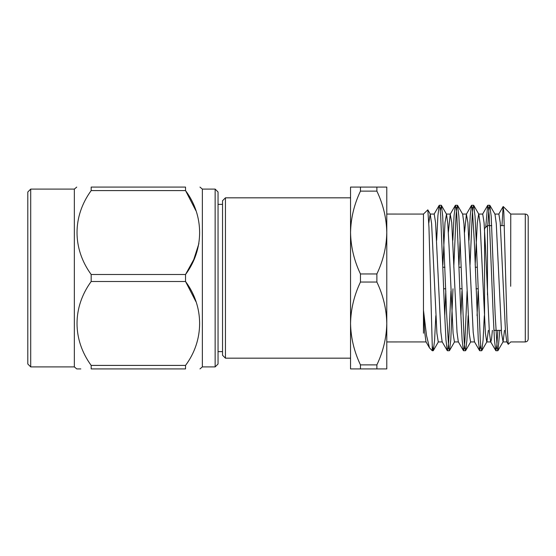 <?xml version="1.0" encoding="UTF-8"?>
<svg xmlns="http://www.w3.org/2000/svg" width="556" height="556" viewBox="0 0 556 556"><rect width="100%" height="100%" fill="white"/><g stroke="black" fill="none" stroke-linecap="round" stroke-linejoin="round"><path stroke-width="0.83" d="M215.144 189.096L218.049 192.008L218.049 363.992L215.144 366.904L215.144 189.096L202.356 189.096L202.356 366.904L199.965 368.913M215.144 366.904L202.356 366.904M30.712 189.096L27.8 192.008L27.8 363.992L30.712 366.904L30.712 189.096L74.351 189.096L76.742 187.087M30.712 366.904L74.351 366.904L74.351 189.096M91.17 365.41L185.537 365.41L185.537 368.913C204.309 368.913 204.309 368.913 185.537 368.913C204.309 368.913 204.309 368.913 185.537 368.913L91.17 368.913C72.315 368.913 72.315 368.913 91.17 368.913L91.17 365.41C72.252 339.362 72.37 307.385 91.17 281.503L91.17 274.497C72.252 248.449 72.37 216.472 91.17 190.59L91.17 187.087C72.315 187.087 72.315 187.087 91.17 187.087L185.537 187.087C204.309 187.087 204.309 187.087 185.537 187.087C204.309 187.087 204.309 187.087 185.537 187.087L185.537 190.59L195.816 210.557M80.828 368.913L76.742 368.913L74.351 366.904M185.537 365.41C204.247 340.355 204.365 306.759 185.537 281.503L195.83 301.505M198.902 243.577L193.766 259.555L185.537 274.497C204.247 249.442 204.365 215.846 185.537 190.59L91.17 190.59M91.17 274.497L185.537 274.497L185.537 281.503L91.17 281.503M225.444 358.175L222.539 355.27L222.539 200.73L225.444 197.825L225.444 358.175L350.544 358.175L350.544 323.46C350.843 337.812 354.144 351.614 360.455 364.875L360.455 368.913L376.878 368.913L376.878 364.875C383.188 351.594 386.496 337.784 386.788 323.46L386.788 368.913L376.878 368.913M442.944 267.234L444.911 267.234M459.11 267.234L461.07 267.234M475.269 267.234L477.236 267.234M487.473 295L487.473 225.632L484.561 228.544L484.561 320.52M487.473 225.632L491.754 225.632M500.456 225.632L504.424 225.632M528.2 278L528.2 222.727M528.2 216.972L528.2 339.028C528.026 340.8 527.06 341.766 525.288 341.94L525.288 214.06C527.06 214.234 528.026 215.2 528.2 216.972M501.957 225.632L503.131 206.568L503.819 211.996L506.94 322.501L508.253 344.303L510.755 341.933L525.288 341.94M510.749 214.407L510.693 286.284M503.222 206.533L510.749 214.067L525.288 214.06M499.83 330.368L497.974 350.614L497.196 348.341L495.146 314.369L491.184 216.145L489.753 205.268L488.8 210.404L487.758 225.632M484.318 315.704L483.074 340.286L481.809 350.614L481.037 348.334L480.328 340.981L476.283 241.631L475.019 216.145L473.726 205.386L472.954 207.673L472.246 215.026L470.035 264.871M468.152 315.704L466.908 340.286L465.643 350.614L464.872 348.341L464.163 340.988L460.125 241.631L458.86 216.145L457.567 205.386L456.789 207.659L456.08 215.012L453.786 267.234M452.987 288.766L450.777 339.855L449.484 350.614L448.713 348.341L446.656 314.369L442.694 216.145L441.401 205.386L440.282 210.655M435.828 315.704L434.583 340.286L433.319 350.614L432.255 345.881L428.968 227.46L427.814 209.841L423.457 214.067L386.788 214.06M504.5 330.368L503.069 341.794L501.568 333.371L496.279 223.776L494.993 214.206L489.892 205.386M488.335 330.368L486.91 341.794L481.809 350.614M492.38 330.368L491.546 339.07L490.795 341.933L486.75 341.933L485.409 333.371L480.113 223.776L478.827 214.206L473.726 205.386M497.87 330.368L496.828 345.596L495.876 350.732L490.642 341.794L489.356 332.224L485.409 246.03L484.061 222.629L482.712 214.067L478.674 214.067L477.326 222.629L475.185 264.871M474.629 341.933L470.591 341.933L469.243 333.371L463.947 223.776L462.661 214.206L457.567 205.386M460.076 240.296L459.02 264.871M458.471 341.933L454.426 341.933L453.084 333.371L449.039 246.03L447.788 223.776L446.503 214.206L445.002 222.629L442.861 264.871M442.305 341.933L438.267 341.933L436.919 333.371L431.623 223.776L430.184 214.067L428.801 223.074M495.737 350.614L494.444 339.855L493.179 314.369L489.141 215.012L488.432 207.659L487.661 205.386L485.708 227.397M480.69 345.345L479.578 350.614L478.285 339.855L474.324 241.631L472.266 207.673L471.495 205.386L470.23 215.714L468.986 240.296M467.103 291.129L464.892 340.988L464.184 348.341L463.412 350.614L462.119 339.855L460.854 314.369L456.817 215.012L456.108 207.659L455.329 205.386L454.071 215.714L452.827 240.296M450.944 291.129L448.734 340.988L448.025 348.341L447.253 350.614L445.954 339.855L444.689 314.369L440.651 215.026L439.942 207.673L439.17 205.386L437.906 215.714L436.662 240.296M432.255 344.783L432.255 350.732L433.187 350.732M508.253 344.303L506.801 341.794L505.515 332.224L500.219 222.629L498.878 214.067L494.833 214.067M478.118 291.129L477.069 315.704M479.578 350.614L474.476 341.794L473.191 332.224L467.895 222.629L466.394 214.206L464.531 232.38M461.96 291.129L460.903 315.704M463.412 350.614L458.311 341.794L457.025 332.224L451.736 222.629L450.235 214.206L448.365 232.38M445.794 291.129L444.744 315.704M447.253 350.614L442.152 341.794L440.866 332.224L435.57 222.629L434.222 214.067L430.184 214.067M429.475 347.827L425.986 341.794L424.708 332.307L423.463 310.22L426.522 335.476L429.475 347.827L432.255 350.732M423.463 214.081L423.463 333.204M386.788 232.54L386.788 323.46C386.496 309.108 383.188 295.299 376.878 282.045L376.878 273.955C383.188 260.674 386.496 246.871 386.788 232.54C386.496 218.188 383.188 204.386 376.878 191.125L376.878 187.087L386.788 187.087L386.788 232.54M360.455 191.125C354.144 204.406 350.843 218.216 350.544 232.54L350.544 187.087L360.455 187.087L360.455 191.125L376.878 191.125M376.878 187.087L360.455 187.087M360.455 282.045C354.144 295.326 350.843 309.129 350.544 323.46L350.544 232.54C350.843 246.892 354.144 260.701 360.455 273.955L360.455 282.045L376.878 282.045M376.878 273.955L360.455 273.955M376.878 364.875L360.455 364.875M360.455 368.913L350.544 368.913L350.544 323.46M350.544 232.54L350.544 197.825L225.444 197.825M218.049 351.649L222.539 351.649M218.049 204.351L222.539 204.351M202.356 189.096L199.965 187.087M443.744 288.766L445.703 288.766M459.909 288.766L461.869 288.766M476.068 288.766L478.035 288.766M493.881 330.368L501.331 330.368M497.974 350.614L503.069 341.794M465.643 350.614L470.744 341.801M449.484 350.614L454.579 341.801M441.401 205.386L446.503 214.199M433.319 350.614L438.42 341.801M430.337 214.199L427.814 209.841M447.385 350.732L449.345 350.732M463.551 350.732L465.511 350.732M479.71 350.732L481.677 350.732M495.876 350.732L497.835 350.732M439.303 205.268L441.269 205.268M455.468 205.268L457.428 205.268M471.627 205.268L473.594 205.268M487.793 205.268L489.753 205.268M498.718 214.206L503.138 206.568M482.559 214.206L487.661 205.386M466.394 214.206L471.495 205.386M450.235 214.206L455.329 205.386M434.069 214.206L439.17 205.386M506.954 341.933L502.916 341.933M466.553 214.067L462.509 214.067M450.388 214.067L446.35 214.067M426.146 341.933L386.788 341.94"/></g></svg>
